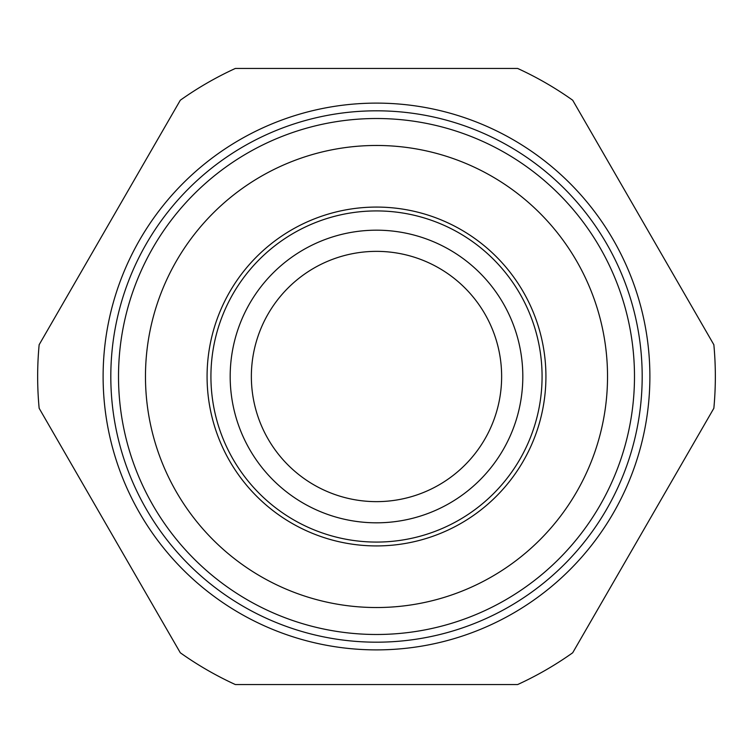 <?xml version="1.0" encoding="UTF-8"?>
<svg xmlns="http://www.w3.org/2000/svg" width="753" height="753" viewBox="0 0 753 753"><rect width="100%" height="100%" fill="white"/><g stroke="black" fill="none" stroke-linecap="round" stroke-linejoin="round"><path stroke-width="1.13" d="M501.639 376.5A125.139 125.139 0 0 1 376.5 501.639A125.139 125.139 0 0 1 251.361 376.5A125.139 125.139 0 0 1 376.5 251.361A125.139 125.139 0 0 1 501.639 376.5M642.187 376.5A265.687 265.687 0 0 0 376.5 110.813A265.687 265.687 0 0 0 110.813 376.5A265.687 265.687 0 0 0 376.5 642.187A265.687 265.687 0 0 0 642.187 376.5A265.687 265.687 0 0 1 376.5 642.187A265.687 265.687 0 0 1 110.813 376.5M542.075 376.5A165.575 165.575 0 0 1 376.5 542.075A165.575 165.575 0 0 1 210.925 376.5A165.575 165.575 0 0 1 376.5 210.925A165.575 165.575 0 0 1 542.075 376.5M230.183 376.5A146.317 146.317 0 0 0 376.5 522.817A146.317 146.317 0 0 0 522.817 376.5A146.317 146.317 0 0 0 376.5 230.183A146.317 146.317 0 0 0 230.183 376.5M207.075 376.5A169.425 169.425 0 0 1 376.5 207.075A169.425 169.425 0 0 1 545.925 376.5A169.425 169.425 0 0 1 376.5 545.925A169.425 169.425 0 0 1 207.075 376.5M145.47 376.5A231.03 231.03 0 0 1 376.5 145.47A231.03 231.03 0 0 1 607.53 376.5A231.03 231.03 0 0 1 376.5 607.53A231.03 231.03 0 0 1 145.47 376.5M39.147 408.267A338.85 338.85 0 0 1 39.147 344.733L180.306 100.224A338.85 338.85 0 0 1 235.331 68.457L517.669 68.457A338.85 338.85 0 0 1 572.694 100.224L713.853 344.733A338.85 338.85 0 0 1 713.853 408.267L572.694 652.776A338.85 338.85 0 0 1 517.669 684.543L235.331 684.543A338.85 338.85 0 0 1 180.306 652.776L39.147 408.267M118.513 376.5A257.987 257.987 0 0 0 376.5 634.487A257.987 257.987 0 0 0 634.487 376.5A257.987 257.987 0 0 0 376.5 118.513A257.987 257.987 0 0 0 118.513 376.5M103.114 376.5A273.386 273.386 0 0 1 376.5 103.114A273.386 273.386 0 0 1 649.886 376.5A273.386 273.386 0 0 1 376.5 649.886A273.386 273.386 0 0 1 103.114 376.5"/></g></svg>
